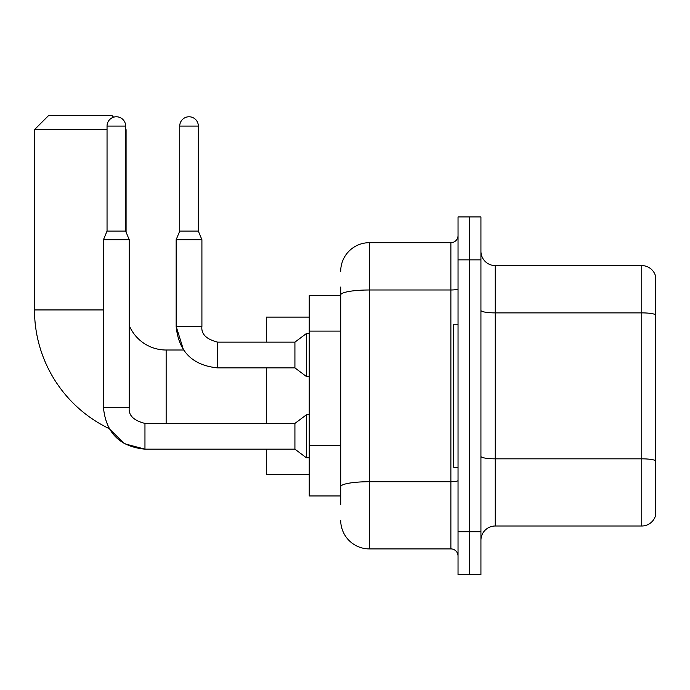 <?xml version="1.0" encoding="UTF-8"?>
<svg xmlns="http://www.w3.org/2000/svg" width="690" height="690" viewBox="0 0 690 690"><rect width="100%" height="100%" fill="white"/><g stroke="black" fill="none" stroke-linecap="round" stroke-linejoin="round"><path stroke-width="1.03" d="M340.705 322.523L340.705 287.049L340.705 295.63L309.232 295.63L309.232 495.955L340.705 495.955M340.705 504.545L340.705 287.049M458.039 531.731L458.039 574.658L469.485 574.658L469.485 531.731L469.485 574.658L480.93 574.658L480.93 531.731L469.485 531.731L469.485 259.863L469.485 531.731L458.039 531.731L458.039 259.863L469.485 259.863L469.485 216.936L469.485 259.863L480.93 259.863L480.93 531.731M480.93 259.863L480.93 216.936L458.039 216.936L458.039 259.863M340.705 271.308A28.618 28.618 0 0 1 369.322 242.69L369.322 548.904L450.881 548.904L450.881 242.69A7.15 7.15 0 0 0 458.039 235.54M369.322 242.69L450.881 242.69M340.705 491.668L340.705 454.158M458.039 556.054A7.15 7.15 0 0 0 450.881 548.904M369.322 548.904A28.618 28.618 0 0 1 340.705 520.286M480.93 540.313A14.309 14.309 0 0 1 495.239 526.004L641.76 526.004L641.76 265.59L495.239 265.59A14.309 14.309 0 0 1 480.93 251.281A14.309 14.309 0 0 0 495.239 265.59L495.239 526.004M655.5 275.888A14.309 14.309 0 0 0 641.76 265.59A14.309 14.309 0 0 1 655.5 275.888L655.5 515.706A14.309 14.309 0 0 1 641.76 526.004M480.93 310.397A14.309 2.484 0 0 0 495.239 312.88L641.76 312.88A14.309 2.484 180 0 1 655.5 314.674L655.5 460.618A14.309 2.484 180 0 0 641.76 458.833L495.239 458.833A14.309 2.484 0 0 1 480.93 456.349M144.96 423.436L144.96 449.164L124.416 443.722L109.132 428.602A131.643 131.643 0 0 1 34.5 309.939L34.5 129.651L48.809 115.342L111.771 115.342L113.609 117.188M166.143 423.41L166.143 350.011A40.063 40.063 0 0 1 129.22 325.507M125.649 129.22L125.649 129.651M107.045 129.651L34.5 129.651M126.08 232.133L126.08 129.651M266.305 367.891L266.305 423.41M266.305 449.164L266.305 474.496L309.232 474.496M309.232 317.098L266.305 317.098L266.305 342.137M458.039 324.248L453.744 324.248L453.744 467.337L458.039 467.337M125.649 231.098L107.045 231.098L107.045 126.08A9.298 9.298 0 0 1 116.343 116.774A9.298 9.298 0 0 1 125.649 126.08L125.649 231.098L129.22 239.689L129.22 407.669C128.357 415.302 133.601 420.555 144.96 423.41C133.601 420.555 128.357 415.302 129.22 407.669C128.357 415.302 133.601 420.555 144.96 423.41L294.923 423.41L294.923 449.164L144.96 449.164L124.416 443.722L109.132 428.602L124.416 443.722L144.96 449.164C119.793 446.68 105.958 432.846 103.466 407.669L103.466 239.689L129.22 239.689M294.923 423.41L306.369 414.828L306.369 457.755L309.232 457.755M198.332 231.098L179.736 231.098L179.736 126.08A9.298 9.298 0 0 1 189.034 116.774A9.298 9.298 0 0 1 198.332 126.08L198.332 231.098L201.911 239.689L176.157 239.689L176.157 326.396L201.885 326.396M201.911 326.396C201.049 334.029 206.293 339.282 217.652 342.137L294.923 342.137L294.923 367.891L217.652 367.891L217.652 342.137C206.293 339.282 201.049 334.029 201.911 326.396C201.049 334.029 206.293 339.282 217.652 342.137C206.293 339.282 201.049 334.029 201.911 326.396L201.911 239.689M294.923 342.137L306.369 333.555L306.369 376.481L309.232 376.481M340.705 331.105L309.232 331.105M340.705 445.576L309.232 445.576M458.039 480.482A7.15 1.242 0 0 1 450.881 481.724L369.322 481.724A28.618 4.968 180 0 0 340.705 486.692M340.705 294.958A28.618 4.968 180 0 1 369.322 289.99L450.881 289.99A7.15 1.242 0 0 0 458.039 288.748M34.5 309.939L103.466 309.939M103.466 407.669C105.958 432.846 119.793 446.68 144.96 449.164C119.793 446.68 105.958 432.846 103.466 407.669L129.22 407.669M107.045 126.08L125.649 126.08M179.736 126.08L198.332 126.08M183.531 350.011L176.157 326.396L183.531 350.011L166.143 350.011M294.923 449.164L306.369 457.755M306.369 414.828L309.232 414.828M107.045 231.098L103.466 239.689M176.157 326.396C178.641 351.572 192.476 365.407 217.652 367.891C192.476 365.407 178.641 351.572 176.157 326.396M294.923 367.891L306.369 376.481M179.736 231.098L176.157 239.689M306.369 333.555L309.232 333.555"/></g></svg>
